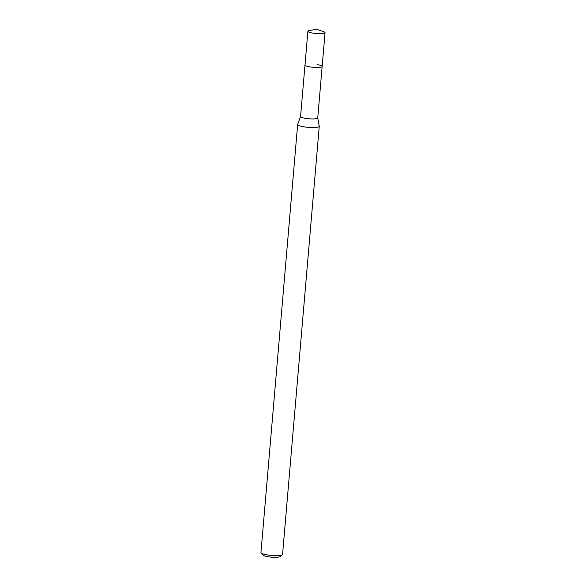 <?xml version="1.0" encoding="UTF-8"?>
<svg xmlns="http://www.w3.org/2000/svg" width="586" height="586" viewBox="0 0 586 586"><rect width="100%" height="100%" fill="white"/><g stroke="black" fill="none" stroke-linecap="round" stroke-linejoin="round"><path stroke-width="0.88" d="M316.689 29.3L323.413 31.593A8.614 1.597 -175.1 0 1 325.047 32.691A8.614 1.597 -175.1 0 1 312.712 33.094A8.614 1.597 -175.1 0 1 307.884 31.219A8.614 1.597 -175.1 0 1 309.679 30.413L316.689 29.3L308.749 30.619M309.818 66.877A8.614 1.597 4.9 0 0 322.146 66.482A8.614 1.597 -175.1 0 1 309.818 66.877A8.614 1.597 -175.1 0 1 304.991 65.009A8.614 1.597 4.9 0 0 309.818 66.877M300.596 116.394A8.614 1.597 4.9 0 0 300.574 116.475A8.614 1.597 4.9 0 0 305.409 118.343A8.614 1.597 4.9 0 0 317.737 117.947L325.047 32.691M317.319 64.614A8.614 1.597 -175.1 0 1 322.146 66.482M317.737 117.903L319.253 126.18A10.841 2.014 -175.1 0 1 319.26 126.283A10.841 2.014 -175.1 0 1 303.738 126.781A10.841 2.014 -175.1 0 1 297.659 124.43A10.841 2.014 -175.1 0 1 297.681 124.335L300.581 116.438M297.659 124.43L260.953 552.51A10.841 2.014 4.9 0 0 261.122 552.906A10.841 2.014 4.9 0 0 267.04 554.861A10.841 2.014 4.9 0 0 282.335 554.722A10.841 2.014 4.9 0 0 282.562 554.363L319.26 126.283M261.122 552.906L263.063 555.132A8.673 1.612 4.9 0 0 267.802 556.7A8.673 1.612 4.9 0 0 280.035 556.59L282.335 554.722M300.574 116.475L307.884 31.219"/></g></svg>

